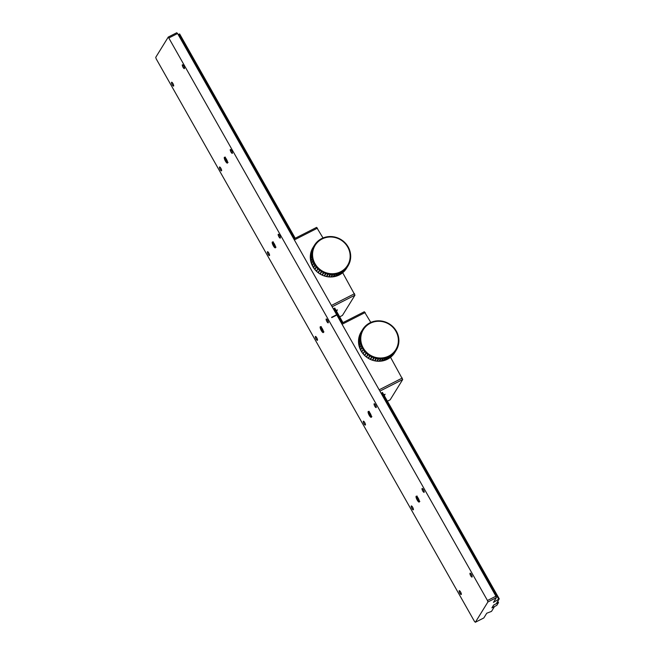 <?xml version="1.0" encoding="UTF-8"?>
<svg xmlns="http://www.w3.org/2000/svg" width="655" height="655" viewBox="0 0 655 655"><rect width="100%" height="100%" fill="white"/><g stroke="black" fill="none" stroke-linecap="round" stroke-linejoin="round"><path stroke-width="0.98" d="M342.688 272.726L354.969 295.168L342.442 315.432L339.691 316.832M323.021 237.97L316.619 227.375L293.817 238.969M354.552 293.694L331.43 305.443L294.349 239.91L317.47 228.161M334.869 308.3L333.379 308.89M336.531 311.24L337.382 309.864L336.113 310.503M332.175 306.761L354.969 295.168M418.66 499.061L417.415 497.595L417.571 498.594L418.308 499.904L418.897 500.207L418.75 499.249M418.807 499.65L418.308 499.904M418.209 498.275L417.571 498.594M322.776 329.588L321.531 328.114L321.687 329.121L322.424 330.423L323.005 330.726L322.858 329.776M322.923 330.169L322.424 330.423M322.325 328.794L321.687 329.121M274.83 244.847L273.585 243.373L273.741 244.381L274.478 245.682L275.059 245.985L274.92 245.035M274.977 245.428L274.478 245.682M274.38 244.053L273.741 244.381M487.467 600.504L487.893 601.986L475.366 622.25L474.507 621.472L156.16 58.794L155.743 57.321L168.269 37.048L487.467 600.504L495.933 596.206L336.85 315.039L331.774 317.618L336.662 314.695L177.587 33.528L176.727 32.75L168.269 37.048M418.242 498.258A3.283 0.892 -116.9 0 0 416.212 496.203A3.283 0.892 -116.9 0 0 416.916 499.536A3.283 0.892 -116.9 0 0 419.192 502.058A3.283 0.892 -116.9 0 0 418.242 498.258M370.304 413.518A3.283 0.892 -116.9 0 0 368.274 411.463A3.283 0.892 -116.9 0 0 368.97 414.795A3.283 0.892 -116.9 0 0 371.246 417.317A3.283 0.892 -116.9 0 0 370.304 413.518M226.466 159.296A3.283 0.892 -116.9 0 0 224.444 157.241A3.283 0.892 -116.9 0 0 225.14 160.573A3.283 0.892 -116.9 0 0 227.416 163.103A3.283 0.892 -116.9 0 0 226.466 159.296M274.412 244.037A3.283 0.892 -116.9 0 0 272.382 241.982A3.283 0.892 -116.9 0 0 273.078 245.314A3.283 0.892 -116.9 0 0 275.362 247.836A3.283 0.892 -116.9 0 0 274.412 244.037M322.358 328.777A3.283 0.892 -116.9 0 0 320.328 326.722A3.283 0.892 -116.9 0 0 321.024 330.055A3.283 0.892 -116.9 0 0 323.308 332.576A3.283 0.892 -116.9 0 0 322.358 328.777M172.232 84.741A2.17 0.589 -116.9 0 0 173.567 86.1A2.17 0.589 -116.9 0 0 173.108 83.897A2.17 0.589 -116.9 0 0 171.602 82.235A2.17 0.589 -116.9 0 0 172.232 84.741M183.032 67.268A2.17 0.589 -116.9 0 0 184.366 68.628A2.17 0.589 -116.9 0 0 183.908 66.425A2.17 0.589 -116.9 0 0 182.401 64.763A2.17 0.589 -116.9 0 0 183.032 67.268M459.892 593.184A2.17 0.589 -116.9 0 0 461.226 594.535A2.17 0.589 -116.9 0 0 460.768 592.341A2.17 0.589 -116.9 0 0 459.261 590.671A2.17 0.589 -116.9 0 0 459.892 593.184M411.946 508.444A2.17 0.589 -116.9 0 0 413.289 509.803A2.17 0.589 -116.9 0 0 412.83 507.6A2.17 0.589 -116.9 0 0 411.324 505.93A2.17 0.589 -116.9 0 0 411.946 508.444M364 423.703A2.17 0.589 -116.9 0 0 365.343 425.062A2.17 0.589 -116.9 0 0 364.884 422.86A2.17 0.589 -116.9 0 0 363.378 421.19A2.17 0.589 -116.9 0 0 364 423.703M316.062 338.962A2.17 0.589 -116.9 0 0 317.397 340.322A2.17 0.589 -116.9 0 0 316.938 338.119A2.17 0.589 -116.9 0 0 315.432 336.449A2.17 0.589 -116.9 0 0 316.062 338.962M268.116 254.222A2.17 0.589 -116.9 0 0 269.459 255.581A2.17 0.589 -116.9 0 0 268.992 253.379A2.17 0.589 -116.9 0 0 267.494 251.716A2.17 0.589 -116.9 0 0 268.116 254.222M220.17 169.481A2.17 0.589 -116.9 0 0 221.513 170.84A2.17 0.589 -116.9 0 0 221.054 168.638A2.17 0.589 -116.9 0 0 219.548 166.976A2.17 0.589 -116.9 0 0 220.17 169.481M230.978 152.009A2.17 0.589 -116.9 0 0 232.312 153.368A2.17 0.589 -116.9 0 0 231.854 151.166A2.17 0.589 -116.9 0 0 230.347 149.504A2.17 0.589 -116.9 0 0 230.978 152.009M278.915 236.75A2.17 0.589 -116.9 0 0 280.258 238.109A2.17 0.589 -116.9 0 0 279.8 235.906A2.17 0.589 -116.9 0 0 278.293 234.244A2.17 0.589 -116.9 0 0 278.915 236.75M326.861 321.49A2.17 0.589 -116.9 0 0 328.204 322.849A2.17 0.589 -116.9 0 0 327.737 320.647A2.17 0.589 -116.9 0 0 326.231 318.985A2.17 0.589 -116.9 0 0 326.861 321.49M374.807 406.231A2.17 0.589 -116.9 0 0 376.142 407.59A2.17 0.589 -116.9 0 0 375.683 405.388A2.17 0.589 -116.9 0 0 374.177 403.726A2.17 0.589 -116.9 0 0 374.807 406.231M422.745 490.972A2.17 0.589 -116.9 0 0 424.088 492.331A2.17 0.589 -116.9 0 0 423.629 490.128A2.17 0.589 -116.9 0 0 422.123 488.458A2.17 0.589 -116.9 0 0 422.745 490.972M470.691 575.712A2.17 0.589 -116.9 0 0 472.034 577.071A2.17 0.589 -116.9 0 0 471.575 574.869A2.17 0.589 -116.9 0 0 470.069 573.199A2.17 0.589 -116.9 0 0 470.691 575.712M475.366 622.25L483.824 617.952L486.739 613.236L491.52 611.377L494.517 606.538L491.921 607.856L493.673 605.024L496.261 603.705L499.257 598.858L493.436 602.404L496.351 597.679L487.893 601.986M169.129 37.834L177.587 33.528M295.233 238.248L179.634 33.929L178.258 34.715M179.052 34.224L294.652 238.543M334.173 308.399L342.377 322.907M381.898 392.763L498.676 599.161M499.257 598.858L382.454 392.419M342.966 322.612L334.73 308.055M496.351 597.679L495.933 596.206M336.637 314.736L331.594 317.298M370.722 414.328L369.477 412.855L369.625 413.862L370.362 415.164L370.951 415.466L370.804 414.509M370.861 414.91L370.362 415.164M370.272 413.534L369.625 413.862M390.536 357.294L402.702 379.532L390.175 399.796L387.424 401.196M370.804 322.424L364.344 311.739L341.542 323.333M402.276 378.05L379.155 389.807L342.082 324.274L365.203 312.517M382.594 392.664L381.104 393.254M384.256 395.604L385.107 394.228L383.846 394.867M379.9 391.125L402.702 379.532M498.512 602.575L493.657 605.04L491.93 607.84L496.785 605.376L498.512 602.575L497.767 601.274M226.884 160.107L225.639 158.633L225.795 159.64L226.532 160.942L227.121 161.245L226.974 160.295M227.031 160.688L226.532 160.942M226.442 159.312L225.795 159.64M347.936 266.036A19.715 18.725 31.7 0 0 348.018 265.905A19.715 18.725 31.7 0 0 348.804 264.497L348.427 263.826L349 264.088A19.715 18.725 31.7 0 0 349.672 262.45L349.238 261.836L349.819 262.025A19.715 18.725 31.7 0 0 350.278 260.305L349.803 259.757L350.368 259.863A19.715 18.725 31.7 0 0 350.622 258.103L350.106 257.62L350.654 257.644A19.715 18.725 31.7 0 0 350.687 255.851L350.138 255.45L350.671 255.393A19.715 18.725 31.7 0 0 350.482 253.608L349.917 253.272L350.409 253.149A19.715 18.725 31.7 0 0 350.016 251.381L349.434 251.127A19.061 18.103 -148.3 0 1 349.917 253.272A19.061 18.103 -148.3 0 1 350.138 255.45A19.061 18.103 -148.3 0 1 350.106 257.62A19.061 18.103 -148.3 0 1 349.803 259.757A19.061 18.103 -148.3 0 1 349.238 261.836A19.061 18.103 -148.3 0 1 348.427 263.826A19.061 18.103 -148.3 0 1 347.371 265.693L347.936 266.036L346.43 268.485A19.715 18.725 31.7 0 0 346.511 268.353A19.715 18.725 31.7 0 0 346.585 268.223M346.43 268.485L345.644 268.493M346.642 267.838L345.128 270.286A19.715 18.725 31.7 0 0 346.184 268.861L347.69 266.413L347.371 265.693A19.061 18.103 -148.3 0 1 346.094 267.42L346.642 267.838A19.715 18.725 31.7 0 0 347.69 266.413M345.128 270.286L344.366 270.212M345.128 269.467L343.613 271.907A19.715 18.725 31.7 0 0 344.833 270.63L346.348 268.182L346.094 267.42A19.061 18.103 -148.3 0 1 344.612 268.976L345.128 269.467A19.715 18.725 31.7 0 0 346.348 268.182M343.613 271.907L342.884 271.768M343.416 270.892L341.902 273.34A19.715 18.725 31.7 0 0 343.277 272.218L344.792 269.77L344.612 268.976A19.061 18.103 -148.3 0 1 342.942 270.343L343.416 270.892A19.715 18.725 31.7 0 0 344.792 269.77M341.902 273.34L341.214 273.135M341.542 272.112L340.027 274.56A19.715 18.725 31.7 0 0 341.533 273.61L343.048 271.162L342.942 270.343A19.061 18.103 -148.3 0 1 341.108 271.489L341.542 272.112A19.715 18.725 31.7 0 0 343.048 271.162M340.027 274.56L339.38 274.289M339.511 273.094L338.005 275.542A19.715 18.725 31.7 0 0 339.626 274.781L341.108 271.489A19.061 18.103 -148.3 0 1 339.143 272.423L339.511 273.094A19.715 18.725 31.7 0 0 341.132 272.333M338.005 275.542L337.415 275.215M337.374 273.831L335.859 276.279A19.715 18.725 31.7 0 0 337.571 275.714L339.143 272.423A19.061 18.103 -148.3 0 1 337.063 273.11L337.374 273.831A19.715 18.725 31.7 0 0 339.085 273.266M335.859 276.279L335.335 275.902M335.147 274.314L333.632 276.762A19.715 18.725 31.7 0 0 335.409 276.402L337.063 273.11A19.061 18.103 -148.3 0 1 334.901 273.544L335.147 274.314A19.715 18.725 31.7 0 0 336.924 273.954M333.632 276.762L333.174 276.344M332.863 274.527L331.356 276.975A19.715 18.725 31.7 0 0 333.174 276.828L334.901 273.544A19.061 18.103 -148.3 0 1 332.691 273.733L332.863 274.527A19.715 18.725 31.7 0 0 334.689 274.38M331.356 276.975L330.963 276.525M330.562 274.478L329.047 276.926A19.715 18.725 31.7 0 0 330.881 276.991L332.691 273.733A19.061 18.103 -148.3 0 1 330.464 273.659L330.562 274.478A19.715 18.725 31.7 0 0 332.396 274.543M329.047 276.926L328.736 276.451M328.27 274.167L326.755 276.615A19.715 18.725 31.7 0 0 328.581 276.885L330.464 273.659A19.061 18.103 -148.3 0 1 328.253 273.323L328.27 274.167A19.715 18.725 31.7 0 0 330.095 274.437M326.755 276.615L326.526 276.115M326.018 273.585L324.503 276.033A19.715 18.725 31.7 0 0 326.296 276.516L328.253 273.323A19.061 18.103 -148.3 0 1 326.084 272.742L326.018 273.585A19.715 18.725 31.7 0 0 327.803 274.068M324.503 276.033L324.356 275.534L324.053 275.886L326.084 272.742A19.061 18.103 -148.3 0 1 323.988 271.915L323.84 272.758A19.715 18.725 31.7 0 0 325.568 273.438M323.84 272.758L322.325 275.206A19.715 18.725 31.7 0 0 324.053 275.886M322.325 275.206L322.252 274.707L321.892 275.002L323.988 271.915A19.061 18.103 -148.3 0 1 321.99 270.851L321.761 271.686A19.715 18.725 31.7 0 0 323.406 272.554M321.761 271.686L320.254 274.134A19.715 18.725 31.7 0 0 321.892 275.002M320.254 274.134L320.262 273.651L319.845 273.88L321.99 270.851A19.061 18.103 -148.3 0 1 320.131 269.573L319.82 270.384A19.715 18.725 31.7 0 0 321.359 271.44M319.82 270.384L318.314 272.832A19.715 18.725 31.7 0 0 319.845 273.88M318.314 272.832L318.404 272.374L317.937 272.537L320.131 269.573A19.061 18.103 -148.3 0 1 318.428 268.1L318.043 268.877A19.715 18.725 31.7 0 0 319.444 270.097M318.043 268.877L316.529 271.326A19.715 18.725 31.7 0 0 317.937 272.537M316.529 271.326L316.692 270.892L316.185 270.99L318.428 268.1A19.061 18.103 -148.3 0 1 316.905 266.446L316.447 267.183A19.715 18.725 31.7 0 0 317.7 268.55M316.447 267.183L314.932 269.631A19.715 18.725 31.7 0 0 316.185 270.99M314.932 269.631L315.178 269.238L314.637 269.262L316.144 266.814L316.905 266.446A19.061 18.103 -148.3 0 1 315.579 264.636L315.063 265.324A19.715 18.725 31.7 0 0 316.144 266.814M315.063 265.324L313.548 267.772A19.715 18.725 31.7 0 0 314.637 269.262M313.851 267.428L313.295 267.371L314.801 264.931L315.579 264.636A19.061 18.103 -148.3 0 1 314.482 262.696L313.901 263.335A19.715 18.725 31.7 0 0 314.801 264.931M313.901 263.335L312.386 265.774A19.715 18.725 31.7 0 0 313.295 267.371M312.754 265.488L312.181 265.357L313.688 262.909L314.482 262.696A19.061 18.103 -148.3 0 1 313.622 260.649L312.984 261.222A19.715 18.725 31.7 0 0 313.688 262.909M312.984 261.222L311.469 263.67A19.715 18.725 31.7 0 0 312.181 265.357M311.895 263.441L311.313 263.228L312.828 260.788L313.622 260.649A19.061 18.103 -148.3 0 1 313.008 258.529L312.32 259.044A19.715 18.725 31.7 0 0 312.828 260.788M312.32 259.044L310.814 261.484A19.715 18.725 31.7 0 0 311.313 263.228M311.281 261.329L310.707 261.034L312.222 258.586L313.008 258.529A19.061 18.103 -148.3 0 1 312.656 256.367L311.927 256.809A19.715 18.725 31.7 0 0 312.222 258.586M311.927 256.809L310.413 259.249A19.715 18.725 31.7 0 0 310.707 261.034M310.928 259.167L310.372 258.79L311.878 256.351L312.656 256.367A19.061 18.103 -148.3 0 1 312.566 254.189L311.805 254.558A19.715 18.725 31.7 0 0 311.878 256.351M311.805 254.558L310.29 256.997A19.715 18.725 31.7 0 0 310.372 258.79M310.838 256.989L310.298 256.539L311.813 254.099L312.566 254.189A19.061 18.103 -148.3 0 1 312.738 252.028L311.952 252.314A19.715 18.725 31.7 0 0 311.813 254.099M311.952 252.314L310.445 254.762A19.715 18.725 31.7 0 0 310.298 256.539M311.01 254.828L310.503 254.312L312.017 251.864L312.738 252.028A19.061 18.103 -148.3 0 1 313.172 249.915L312.378 250.128A19.715 18.725 31.7 0 0 312.017 251.864M312.378 250.128L310.863 252.568A19.715 18.725 31.7 0 0 310.503 254.312M311.436 252.715L310.978 252.134L312.492 249.686L313.172 249.915A19.061 18.103 -148.3 0 1 313.86 247.877L313.057 248.008A19.715 18.725 31.7 0 0 312.492 249.686M313.057 248.008L311.551 250.456A19.715 18.725 31.7 0 0 310.978 252.134M312.132 250.677L311.723 250.03L313.229 247.59L313.86 247.877A19.061 18.103 -148.3 0 1 314.793 245.944L313.999 245.993A19.715 18.725 31.7 0 0 313.229 247.59M313.999 245.993L312.492 248.441A19.715 18.725 31.7 0 0 311.723 250.03M313.065 248.744L312.713 248.048L314.22 245.6L314.793 245.944A19.061 18.103 -148.3 0 1 315.956 244.151L315.186 244.119A19.715 18.725 31.7 0 0 314.482 245.166A19.715 18.725 31.7 0 0 314.22 245.6M314.482 245.166L312.967 247.615A19.715 18.725 31.7 0 0 312.713 248.048M349.885 250.93A19.715 18.725 31.7 0 0 349.279 249.219L348.697 249.047A19.061 18.103 -148.3 0 1 349.434 251.127L349.696 251.242M315.227 244.119L315.956 244.151A19.061 18.103 -148.3 0 1 317.339 242.506L316.594 242.399A19.715 18.725 31.7 0 0 315.456 243.758M316.692 242.415L317.339 242.506A19.061 18.103 -148.3 0 1 318.919 241.04L318.207 240.868A19.715 18.725 31.7 0 0 316.905 242.072M318.363 240.909L318.919 241.04A19.061 18.103 -148.3 0 1 320.672 239.779L320.008 239.542A19.715 18.725 31.7 0 0 318.559 240.581M320.197 239.615L320.672 239.779A19.061 18.103 -148.3 0 1 322.579 238.739L321.957 238.445A19.715 18.725 31.7 0 0 320.393 239.296M322.186 238.551L322.579 238.739A19.061 18.103 -148.3 0 1 324.61 237.929L324.045 237.577A19.715 18.725 31.7 0 0 322.375 238.248M324.299 237.74L324.61 237.929A19.061 18.103 -148.3 0 1 326.73 237.364L326.231 236.971A19.715 18.725 31.7 0 0 324.487 237.438M326.501 237.184L326.73 237.364A19.061 18.103 -148.3 0 1 328.916 237.053L328.491 236.619A19.715 18.725 31.7 0 0 326.689 236.881M328.761 236.897L328.916 237.053A19.061 18.103 -148.3 0 1 331.135 237.004L330.783 236.537A19.715 18.725 31.7 0 0 328.957 236.578M331.053 236.889L331.135 237.004A19.061 18.103 -148.3 0 1 333.362 237.208L333.092 236.717A19.715 18.725 31.7 0 0 331.258 236.553M333.329 237.151L333.362 237.208A19.061 18.103 -148.3 0 1 335.556 237.667L335.368 237.167A19.715 18.725 31.7 0 0 333.559 236.791M337.587 237.871A19.715 18.725 31.7 0 0 335.827 237.29L335.556 237.667A19.061 18.103 -148.3 0 1 337.693 238.371L337.587 237.871M339.716 238.821A19.715 18.725 31.7 0 0 338.029 238.043L337.693 238.371A19.061 18.103 -148.3 0 1 339.748 239.312L339.716 238.821M341.73 240.017A19.715 18.725 31.7 0 0 340.133 239.05L339.748 239.312A19.061 18.103 -148.3 0 1 341.681 240.483L341.73 240.017M343.588 241.417A19.715 18.725 31.7 0 0 342.123 240.287L341.681 240.483A19.061 18.103 -148.3 0 1 343.466 241.867L343.588 241.417M345.283 243.021A19.715 18.725 31.7 0 0 343.949 241.728L343.466 241.867A19.061 18.103 -148.3 0 1 345.079 243.431L345.283 243.021M346.773 244.798A19.715 18.725 31.7 0 0 345.603 243.373L345.079 243.431A19.061 18.103 -148.3 0 1 346.503 245.166L346.552 245.166M348.051 246.73A19.715 18.725 31.7 0 0 347.052 245.183L346.503 245.166A19.061 18.103 -148.3 0 1 347.715 247.05L347.846 247.066M349.09 248.785A19.715 18.725 31.7 0 0 348.288 247.14L347.715 247.05A19.061 18.103 -148.3 0 1 348.697 249.047L348.894 249.105M315.178 269.238L316.905 266.446M316.692 270.892L318.428 268.1M318.404 272.374L320.131 269.573M320.262 273.651L321.99 270.851M322.252 274.707L323.988 271.915M324.356 275.534L326.084 272.742M396.152 350.31A19.715 18.725 31.7 0 0 396.234 350.179A19.715 18.725 31.7 0 0 397.02 348.771L396.635 348.1L397.217 348.362A19.715 18.725 31.7 0 0 397.88 346.724L397.446 346.11L398.027 346.298A19.715 18.725 31.7 0 0 398.494 344.587L398.011 344.031L398.584 344.137A19.715 18.725 31.7 0 0 398.829 342.377L398.314 341.894L398.87 341.918A19.715 18.725 31.7 0 0 398.903 340.125L398.355 339.724L398.879 339.667A19.715 18.725 31.7 0 0 398.698 337.882L398.134 337.546L398.625 337.423A19.715 18.725 31.7 0 0 398.224 335.655L397.642 335.401A19.061 18.103 -148.3 0 1 398.134 337.546A19.061 18.103 -148.3 0 1 398.355 339.724A19.061 18.103 -148.3 0 1 398.314 341.894A19.061 18.103 -148.3 0 1 398.011 344.031A19.061 18.103 -148.3 0 1 397.446 346.11A19.061 18.103 -148.3 0 1 396.635 348.1A19.061 18.103 -148.3 0 1 395.587 349.966L396.152 350.31L394.637 352.758A19.715 18.725 31.7 0 0 394.719 352.627A19.715 18.725 31.7 0 0 394.801 352.496M394.637 352.758L393.86 352.767M394.85 352.112L393.344 354.56A19.715 18.725 31.7 0 0 394.392 353.135L395.907 350.687L395.587 349.966A19.061 18.103 -148.3 0 1 394.31 351.694L394.85 352.112A19.715 18.725 31.7 0 0 395.907 350.687M393.344 354.56L392.582 354.486M393.336 353.741L391.829 356.181A19.715 18.725 31.7 0 0 393.049 354.904L394.564 352.456L394.31 351.694A19.061 18.103 -148.3 0 1 392.82 353.25L393.336 353.741A19.715 18.725 31.7 0 0 394.564 352.456M391.829 356.181L391.092 356.042M391.633 355.174L390.118 357.614A19.715 18.725 31.7 0 0 391.493 356.492L393 354.044L392.82 353.25A19.061 18.103 -148.3 0 1 391.15 354.617L391.633 355.174A19.715 18.725 31.7 0 0 393 354.044M390.118 357.614L389.422 357.409M389.75 356.385L388.235 358.834A19.715 18.725 31.7 0 0 389.75 357.884L391.256 355.436L391.15 354.617A19.061 18.103 -148.3 0 1 389.324 355.763L389.75 356.385A19.715 18.725 31.7 0 0 391.256 355.436M388.235 358.834L387.596 358.563M387.727 357.368L386.213 359.816A19.715 18.725 31.7 0 0 387.834 359.055L389.324 355.763A19.061 18.103 -148.3 0 1 387.351 356.697L387.727 357.368A19.715 18.725 31.7 0 0 389.348 356.607M386.213 359.816L385.623 359.489M385.582 358.105L384.076 360.553A19.715 18.725 31.7 0 0 385.787 359.988L387.351 356.697A19.061 18.103 -148.3 0 1 385.271 357.384L385.582 358.105A19.715 18.725 31.7 0 0 387.293 357.54M384.076 360.553L383.543 360.176M383.355 358.588L381.849 361.036A19.715 18.725 31.7 0 0 383.625 360.676L385.271 357.384A19.061 18.103 -148.3 0 1 383.118 357.818L383.355 358.588A19.715 18.725 31.7 0 0 385.14 358.228M381.849 361.036L381.382 360.618M381.079 358.801L379.564 361.249A19.715 18.725 31.7 0 0 381.382 361.101L383.118 357.818A19.061 18.103 -148.3 0 1 380.907 358.007L381.079 358.801A19.715 18.725 31.7 0 0 382.897 358.653M379.564 361.249L379.18 360.799M378.778 358.752L377.264 361.2A19.715 18.725 31.7 0 0 379.098 361.265L380.907 358.007A19.061 18.103 -148.3 0 1 378.68 357.933L378.778 358.752A19.715 18.725 31.7 0 0 380.612 358.817M377.264 361.2L376.952 360.725M376.478 358.441L374.971 360.889A19.715 18.725 31.7 0 0 376.789 361.159L378.68 357.933A19.061 18.103 -148.3 0 1 376.461 357.597L376.478 358.441A19.715 18.725 31.7 0 0 378.303 358.711M374.971 360.889L374.734 360.397M374.226 357.859L372.72 360.307A19.715 18.725 31.7 0 0 374.504 360.79L376.461 357.597A19.061 18.103 -148.3 0 1 374.292 357.016L374.226 357.859A19.715 18.725 31.7 0 0 376.019 358.342M372.72 360.307L372.564 359.808L372.261 360.16L374.292 357.016A19.061 18.103 -148.3 0 1 372.196 356.189L372.048 357.032A19.715 18.725 31.7 0 0 373.776 357.712M372.048 357.032L370.542 359.48A19.715 18.725 31.7 0 0 372.261 360.16M370.542 359.48L370.468 358.981L370.108 359.276L372.196 356.189A19.061 18.103 -148.3 0 1 370.206 355.125L369.977 355.96A19.715 18.725 31.7 0 0 371.614 356.836M369.977 355.96L368.462 358.408A19.715 18.725 31.7 0 0 370.108 359.276M368.462 358.408L368.47 357.925L368.053 358.154L370.206 355.125A19.061 18.103 -148.3 0 1 368.339 353.847L368.036 354.658A19.715 18.725 31.7 0 0 369.567 355.714M368.036 354.658L366.522 357.106A19.715 18.725 31.7 0 0 368.053 358.154M366.522 357.106L366.612 356.648L366.145 356.811L368.339 353.847A19.061 18.103 -148.3 0 1 366.636 352.374L366.251 353.151A19.715 18.725 31.7 0 0 367.66 354.371M366.251 353.151L364.745 355.599A19.715 18.725 31.7 0 0 366.145 356.811M364.745 355.599L364.909 355.174L364.401 355.264L366.636 352.374A19.061 18.103 -148.3 0 1 365.113 350.72L364.655 351.457A19.715 18.725 31.7 0 0 365.916 352.824M364.655 351.457L363.148 353.905A19.715 18.725 31.7 0 0 364.401 355.264M363.148 353.905L363.386 353.512L362.845 353.536L365.113 350.72A19.061 18.103 -148.3 0 1 363.795 348.91L363.271 349.598A19.715 18.725 31.7 0 0 364.36 351.088M363.271 349.598L361.756 352.046A19.715 18.725 31.7 0 0 362.845 353.536M362.068 351.702L361.503 351.645L363.795 348.91A19.061 18.103 -148.3 0 1 362.698 346.97L362.109 347.608A19.715 18.725 31.7 0 0 363.017 349.205M362.109 347.608L360.602 350.048A19.715 18.725 31.7 0 0 361.503 351.645M360.97 349.762L360.389 349.631L361.904 347.183L362.698 346.97A19.061 18.103 -148.3 0 1 361.83 344.923L361.192 345.496A19.715 18.725 31.7 0 0 361.904 347.183M361.192 345.496L359.685 347.944A19.715 18.725 31.7 0 0 360.389 349.631M360.103 347.715L359.529 347.502L361.036 345.062L361.83 344.923A19.061 18.103 -148.3 0 1 361.224 342.802L360.537 343.318A19.715 18.725 31.7 0 0 361.036 345.062M360.537 343.318L359.022 345.758A19.715 18.725 31.7 0 0 359.529 347.502M359.497 345.603L358.915 345.308L360.43 342.86L361.224 342.802A19.061 18.103 -148.3 0 1 360.864 340.641L360.135 341.083A19.715 18.725 31.7 0 0 360.43 342.86M360.135 341.083L358.629 343.531A19.715 18.725 31.7 0 0 358.915 345.308M359.136 343.441L358.58 343.064L360.094 340.625L360.864 340.641A19.061 18.103 -148.3 0 1 360.774 338.463L360.013 338.831A19.715 18.725 31.7 0 0 360.094 340.625M360.013 338.831L358.506 341.271A19.715 18.725 31.7 0 0 358.58 343.064M359.046 341.263L358.514 340.813L360.021 338.373L360.774 338.463A19.061 18.103 -148.3 0 1 360.946 336.302L360.168 336.588A19.715 18.725 31.7 0 0 360.021 338.373M360.168 336.588L358.653 339.036A19.715 18.725 31.7 0 0 358.514 340.813M359.218 339.102L358.719 338.586L360.234 336.138L360.946 336.302A19.061 18.103 -148.3 0 1 361.38 334.189L360.586 334.402A19.715 18.725 31.7 0 0 360.234 336.138M360.586 334.402L359.071 336.842A19.715 18.725 31.7 0 0 358.719 338.586M359.652 336.989L359.194 336.408L360.709 333.96L361.38 334.189A19.061 18.103 -148.3 0 1 362.068 332.151L361.273 332.281A19.715 18.725 31.7 0 0 360.709 333.96M361.273 332.281L359.759 334.73A19.715 18.725 31.7 0 0 359.194 336.408M360.34 334.951L359.931 334.304L361.445 331.864L362.068 332.151A19.061 18.103 -148.3 0 1 363.001 330.226L362.215 330.267A19.715 18.725 31.7 0 0 361.445 331.864M362.215 330.267L360.7 332.715A19.715 18.725 31.7 0 0 359.931 334.304M361.273 333.018L360.921 332.322L362.436 329.874L363.001 330.226A19.061 18.103 -148.3 0 1 364.172 328.425L363.394 328.392A19.715 18.725 31.7 0 0 362.69 329.449A19.715 18.725 31.7 0 0 362.436 329.874M362.69 329.449L361.183 331.889A19.715 18.725 31.7 0 0 360.921 332.322M398.093 335.213A19.715 18.725 31.7 0 0 397.487 333.493L396.905 333.321A19.061 18.103 -148.3 0 1 397.642 335.401L397.904 335.516M363.443 328.392L364.172 328.425A19.061 18.103 -148.3 0 1 365.555 326.779L364.802 326.673A19.715 18.725 31.7 0 0 363.664 328.032M364.909 326.689L365.555 326.779A19.061 18.103 -148.3 0 1 367.136 325.322L366.415 325.142A19.715 18.725 31.7 0 0 365.122 326.346M366.571 325.183L367.136 325.322A19.061 18.103 -148.3 0 1 368.888 324.061L368.216 323.816A19.715 18.725 31.7 0 0 366.775 324.855M368.413 323.889L368.888 324.061A19.061 18.103 -148.3 0 1 370.787 323.013L370.173 322.719A19.715 18.725 31.7 0 0 368.601 323.57M370.402 322.825L370.787 323.013A19.061 18.103 -148.3 0 1 372.818 322.203L372.261 321.851A19.715 18.725 31.7 0 0 370.591 322.522M372.507 322.014L372.818 322.203A19.061 18.103 -148.3 0 1 374.938 321.646L374.447 321.245A19.715 18.725 31.7 0 0 372.695 321.711M374.709 321.458L374.938 321.646A19.061 18.103 -148.3 0 1 377.124 321.327L376.699 320.893A19.715 18.725 31.7 0 0 374.897 321.155M376.977 321.171L377.124 321.327A19.061 18.103 -148.3 0 1 379.351 321.277L378.999 320.811A19.715 18.725 31.7 0 0 377.165 320.86M379.261 321.163L379.351 321.277A19.061 18.103 -148.3 0 1 381.57 321.482L381.3 320.991A19.715 18.725 31.7 0 0 379.466 320.827M381.546 321.425L381.57 321.482A19.061 18.103 -148.3 0 1 383.773 321.941L383.576 321.441A19.715 18.725 31.7 0 0 381.767 321.065M385.795 322.145A19.715 18.725 31.7 0 0 384.035 321.564L383.773 321.941A19.061 18.103 -148.3 0 1 385.91 322.645L385.795 322.145M387.924 323.103A19.715 18.725 31.7 0 0 386.237 322.317L385.91 322.645A19.061 18.103 -148.3 0 1 387.956 323.586L387.924 323.103M389.938 324.29A19.715 18.725 31.7 0 0 388.349 323.324L387.956 323.586A19.061 18.103 -148.3 0 1 389.889 324.757L389.938 324.29M391.805 325.691A19.715 18.725 31.7 0 0 390.331 324.561L389.889 324.757A19.061 18.103 -148.3 0 1 391.674 326.141L391.805 325.691M393.491 327.295A19.715 18.725 31.7 0 0 392.165 326.002L391.674 326.141A19.061 18.103 -148.3 0 1 393.295 327.705L393.491 327.295M394.99 329.072A19.715 18.725 31.7 0 0 393.819 327.647L393.295 327.705A19.061 18.103 -148.3 0 1 394.711 329.44L394.76 329.449M396.267 331.004A19.715 18.725 31.7 0 0 395.268 329.457L394.711 329.44A19.061 18.103 -148.3 0 1 395.923 331.324L396.054 331.34M397.307 333.059A19.715 18.725 31.7 0 0 396.496 331.414L395.923 331.324A19.061 18.103 -148.3 0 1 396.905 333.321L397.11 333.379M363.386 353.512L365.113 350.72M364.909 355.174L366.636 352.374M366.612 356.648L368.339 353.847M368.47 357.925L370.206 355.125M370.468 358.981L372.196 356.189M372.564 359.808L374.292 357.016M419.356 501.132L417.055 496.613M323.472 331.659L321.171 327.132M275.526 246.919L273.225 242.391M371.418 416.4L369.117 411.872M227.58 162.178L225.287 157.65M419.847 501.362L418.766 501.009C416.719 497.661 416.187 496.023 417.169 496.089M323.963 331.88L322.882 331.528C320.827 328.18 320.295 326.542 321.277 326.608M276.017 247.14L274.936 246.796C272.889 243.439 272.357 241.801 273.34 241.867M371.901 416.621L370.828 416.269C368.773 412.92 368.241 411.283 369.224 411.348M228.071 162.399L226.99 162.055C224.943 158.698 224.411 157.061 225.394 157.126M348.018 265.905L346.511 268.353M396.234 350.179L394.719 352.627"/></g></svg>
